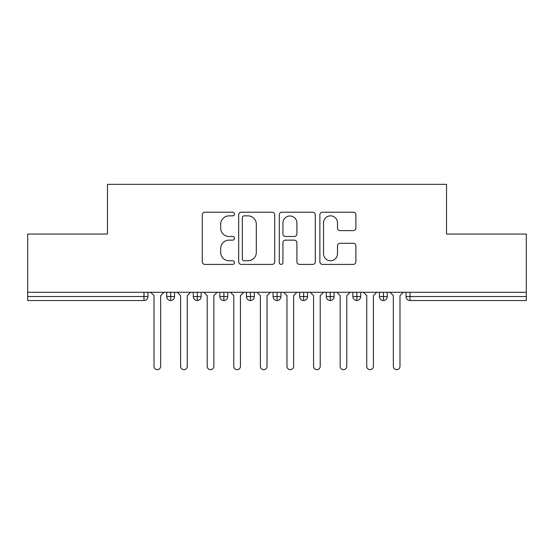 <?xml version="1.0" encoding="UTF-8"?>
<svg xmlns="http://www.w3.org/2000/svg" width="554" height="554" viewBox="0 0 554 554"><rect width="100%" height="100%" fill="white"/><g stroke="black" fill="none" stroke-linecap="round" stroke-linejoin="round"><path stroke-width="0.83" d="M234.453 214.031A1.828 1.828 0 0 0 232.625 212.21L204.897 212.21A2.611 2.611 0 0 0 202.286 214.82L202.286 261.8A2.611 2.611 0 0 0 204.897 264.41L232.625 264.41A1.828 1.828 0 0 0 234.453 262.582A1.828 1.828 0 0 0 232.625 260.754L229.037 260.754A8.352 8.352 0 0 1 220.686 252.402L220.686 248.49A8.352 8.352 0 0 1 229.037 240.138L232.625 240.138A1.828 1.828 0 0 0 234.453 238.31A1.828 1.828 0 0 0 232.625 236.482L229.037 236.482A8.352 8.352 0 0 1 220.686 228.13L220.686 224.211A8.352 8.352 0 0 1 229.037 215.859L232.625 215.859A1.828 1.828 0 0 0 234.453 214.031M353.286 230.609A2.611 2.611 0 0 0 355.89 227.999L355.89 214.82A2.611 2.611 0 0 0 353.286 212.21L322.483 212.21A2.611 2.611 0 0 0 319.873 214.82L319.873 261.8A2.611 2.611 0 0 0 322.483 264.41L353.286 264.41A2.611 2.611 0 0 0 355.89 261.8L355.89 245.879A2.611 2.611 0 0 0 353.286 243.268L340.101 243.268A2.611 2.611 0 0 0 337.49 245.879L337.49 253.774A6.98 6.98 0 0 1 330.509 260.754A6.98 6.98 0 0 1 323.529 253.774L323.529 222.847A6.98 6.98 0 0 1 330.509 215.859A6.98 6.98 0 0 1 337.49 222.847L337.49 227.999A2.611 2.611 0 0 0 340.101 230.609L353.286 230.609M27.7 292.29L526.3 292.29L526.3 234.051L446.524 234.051L446.524 184.33L107.476 184.33L107.476 234.051L27.7 234.051L27.7 296.542L143.971 296.542L143.971 292.29M274.715 214.82A2.611 2.611 0 0 0 272.104 212.21L241.309 212.21A2.611 2.611 0 0 0 238.698 214.82L238.698 261.8A2.611 2.611 0 0 0 241.309 264.41L272.104 264.41A2.611 2.611 0 0 0 274.715 261.8L274.715 214.82M281.896 212.21L312.691 212.21A2.611 2.611 0 0 1 315.302 214.82L315.302 261.8A2.611 2.611 0 0 1 312.691 264.41L299.513 264.41A2.611 2.611 0 0 1 296.902 261.8L296.902 242.749A2.611 2.611 0 0 0 294.292 240.138L285.545 240.138A2.611 2.611 0 0 0 282.935 242.749L282.935 262.582A1.828 1.828 0 0 1 281.113 264.41A1.828 1.828 0 0 1 279.285 262.582L279.285 214.82A2.611 2.611 0 0 1 281.896 212.21M147.96 292.29L147.96 296.542A3.989 3.989 0 0 1 143.971 300.531L27.7 300.531L27.7 296.542M526.3 292.29L526.3 300.531L410.029 300.531A3.989 3.989 0 0 1 406.04 296.542L406.04 292.29L406.04 296.542A3.989 3.989 0 0 0 410.029 300.531L410.029 296.542L526.3 296.542M170.701 300.531A3.989 3.989 0 0 1 166.712 296.542L166.712 292.29L166.712 296.542A3.989 3.989 0 0 0 170.701 300.531A3.989 3.989 0 0 0 174.552 296.549L174.552 296.549A3.989 3.989 0 0 1 170.701 300.531L170.701 296.542L174.552 296.542L174.552 292.29L174.552 296.542M170.701 292.29L170.701 296.542L166.712 296.542M143.971 300.531A3.989 3.989 0 0 0 147.96 296.542A3.989 3.989 0 0 1 143.971 300.531L143.971 296.542L147.96 296.542M197.293 292.29L197.293 296.542L193.304 296.542L193.304 292.29L193.304 296.542A3.989 3.989 0 0 0 197.293 300.531A3.989 3.989 0 0 0 201.144 296.549L201.144 296.549A3.989 3.989 0 0 1 197.293 300.531A3.989 3.989 0 0 1 193.304 296.542A3.989 3.989 0 0 0 197.293 300.531L197.293 296.542L201.144 296.542L201.144 292.29L201.144 296.542M223.885 292.29L223.885 296.542L219.896 296.542L219.896 292.29L219.896 296.542A3.989 3.989 0 0 0 223.885 300.531A3.989 3.989 0 0 0 227.736 296.549L227.736 296.549A3.989 3.989 0 0 1 223.885 300.531A3.989 3.989 0 0 1 219.896 296.542A3.989 3.989 0 0 0 223.885 300.531L223.885 296.542L227.736 296.542L227.736 292.29L227.736 296.542M250.477 292.29L250.477 296.542L246.488 296.542L246.488 292.29L246.488 296.542A3.989 3.989 0 0 0 250.477 300.531A3.989 3.989 0 0 0 254.328 296.549L254.328 296.549A3.989 3.989 0 0 1 250.477 300.531A3.989 3.989 0 0 1 246.488 296.542A3.989 3.989 0 0 0 250.477 300.531L250.477 296.542L254.328 296.542L254.328 292.29M277.069 292.29L277.069 300.531A3.989 3.989 0 0 1 273.08 296.542A3.989 3.989 0 0 0 277.069 300.531A3.989 3.989 0 0 1 273.08 296.542L273.08 292.29M280.92 292.29L280.92 296.549L273.08 296.542M303.661 292.29L303.661 296.542L299.672 296.542L299.672 292.29L299.672 296.542A3.989 3.989 0 0 0 303.661 300.531A3.989 3.989 0 0 0 307.512 296.549L307.512 296.549A3.989 3.989 0 0 1 303.661 300.531A3.989 3.989 0 0 1 299.672 296.542A3.989 3.989 0 0 0 303.661 300.531L303.661 296.542L307.512 296.542L307.512 292.29L307.512 296.542M330.253 300.531A3.989 3.989 0 0 1 326.264 296.542L326.264 292.29L326.264 296.542A3.989 3.989 0 0 0 330.253 300.531A3.989 3.989 0 0 0 334.104 296.549L334.104 292.29L334.104 296.542L330.253 296.542L330.253 300.531A3.989 3.989 0 0 0 334.104 296.549M356.845 292.29L356.845 296.542L352.856 296.542A3.989 3.989 0 0 0 356.845 300.531A3.989 3.989 0 0 1 352.856 296.542L352.856 292.29L352.856 296.542A3.989 3.989 0 0 0 356.845 300.531A3.989 3.989 0 0 0 360.696 296.549L360.696 292.29L360.696 296.542L356.845 296.542L356.845 300.531A3.989 3.989 0 0 0 360.696 296.549M383.437 292.29L383.437 296.542L379.448 296.542L379.448 292.29L379.448 296.542A3.989 3.989 0 0 0 383.437 300.531A3.989 3.989 0 0 0 387.288 296.549L387.288 296.549A3.989 3.989 0 0 1 383.437 300.531A3.989 3.989 0 0 1 379.448 296.542A3.989 3.989 0 0 0 383.437 300.531L383.437 296.542L387.288 296.542L387.288 292.29M277.069 300.531A3.989 3.989 0 0 0 280.92 296.549A3.989 3.989 0 0 1 277.069 300.531M330.253 292.29L330.253 296.542L326.264 296.542M244.176 215.859A1.828 1.828 0 0 0 242.347 217.687L242.347 258.926A1.828 1.828 0 0 0 244.176 260.754L247.963 260.754A8.352 8.352 0 0 0 256.315 252.402L256.315 224.211A8.352 8.352 0 0 0 247.963 215.859L244.176 215.859M296.902 222.971A6.98 6.98 0 0 0 289.922 215.991A6.98 6.98 0 0 0 282.935 222.971L282.935 233.871A2.611 2.611 0 0 0 285.545 236.482L294.292 236.482A2.611 2.611 0 0 0 296.902 233.871L296.902 222.971M150.688 292.29L154.012 295.614L154.012 366.346A3.324 3.324 -34.5 0 0 157.336 369.67A3.324 3.324 -34.5 0 0 160.66 366.346L160.66 295.614L163.984 292.29M177.28 292.29L180.604 295.614L180.604 366.346A3.324 3.324 -34.5 0 0 183.928 369.67A3.324 3.324 -34.5 0 0 187.252 366.346L187.252 295.614L190.576 292.29M203.872 292.29L207.196 295.614L207.196 366.346A3.324 3.324 -34.5 0 0 210.52 369.67A3.324 3.324 -34.5 0 0 213.844 366.346L213.844 295.614L217.168 292.29M230.464 292.29L233.788 295.614L233.788 366.346A3.324 3.324 -34.5 0 0 237.112 369.67A3.324 3.324 -34.5 0 0 240.436 366.346L240.436 295.614L243.76 292.29M257.056 292.29L260.38 295.614L260.38 366.346A3.324 3.324 -34.5 0 0 263.704 369.67A3.324 3.324 -34.5 0 0 267.028 366.346L267.028 295.614L270.352 292.29M283.648 292.29L286.972 295.614L286.972 366.346A3.324 3.324 -34.5 0 0 290.296 369.67A3.324 3.324 -34.5 0 0 293.62 366.346L293.62 295.614L296.944 292.29M310.24 292.29L313.564 295.614L313.564 366.346A3.324 3.324 -34.5 0 0 316.888 369.67A3.324 3.324 -34.5 0 0 320.212 366.346L320.212 295.614L323.536 292.29M336.832 292.29L340.156 295.614L340.156 366.346A3.324 3.324 -34.5 0 0 343.48 369.67A3.324 3.324 -34.5 0 0 346.804 366.346L346.804 295.614L350.128 292.29M363.424 292.29L366.748 295.614L366.748 366.346A3.324 3.324 -34.5 0 0 370.072 369.67A3.324 3.324 -34.5 0 0 373.396 366.346L373.396 295.614L376.72 292.29M390.016 292.29L393.34 295.614L393.34 366.346A3.324 3.324 -34.5 0 0 396.664 369.67A3.324 3.324 -34.5 0 0 399.988 366.346L399.988 295.614L403.312 292.29M410.029 292.29L410.029 296.542L406.04 296.542A3.989 3.989 0 0 0 410.029 300.531"/></g></svg>
